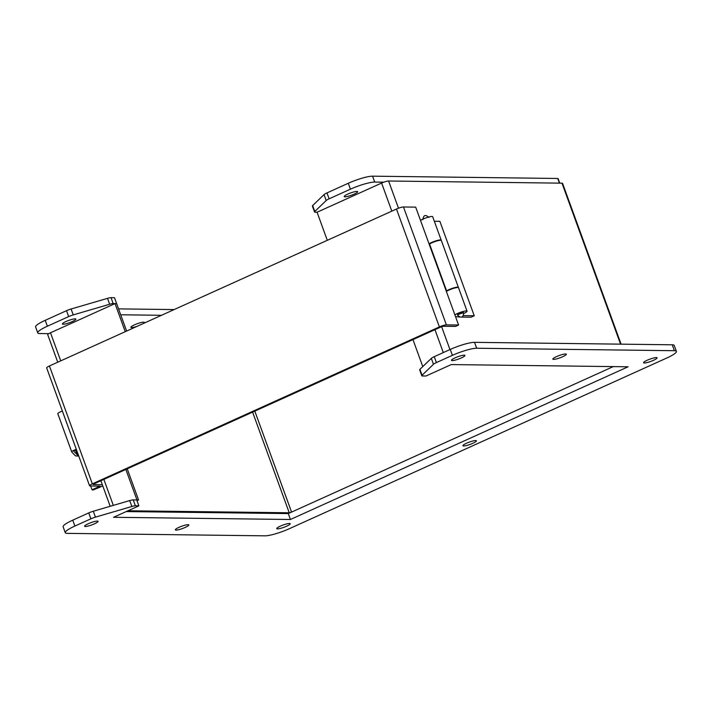 <?xml version="1.0" encoding="UTF-8"?>
<svg xmlns="http://www.w3.org/2000/svg" width="712" height="712" viewBox="0 0 712 712"><rect width="100%" height="100%" fill="white"/><g stroke="black" fill="none" stroke-linecap="round" stroke-linejoin="round"><path stroke-width="1.07" d="M71.716 451.889L57.823 413.717A5.385 0.908 -20 0 1 57.797 413.672A5.385 0.908 -20 0 1 62.362 411.047L62.371 411.047M78.436 455.182A17.035 2.884 -20 0 1 77.199 454.79L73.808 451.221A3.186 0.543 -20 0 1 73.79 451.185A3.186 0.543 -20 0 1 76.424 449.646M76.3 449.299L76.291 449.299A5.385 0.908 160 0 0 71.725 451.933A5.385 0.908 160 0 0 71.743 451.978L75.134 455.547A19.224 3.257 160 0 0 78.712 455.938M62.362 411.047L76.291 449.299M447.928 290.567L446.593 290.843A7.013 1.184 -20 0 1 453.749 287.888A7.013 1.184 -20 0 1 458.394 287.372A7.013 1.184 -20 0 1 458.368 287.603M446.184 290.941L447.189 290.95M458.394 287.372L441.342 240.523A7.013 1.184 160 0 0 436.696 241.03A7.013 1.184 160 0 0 429.532 243.985L446.593 290.843M429.576 244.091L429.131 244.083M48.79 333.652L39.765 333.545A19.126 3.24 -20 0 1 37.745 332.869L35.6 326.968A19.126 3.24 -20 0 1 45.221 320.32L66.519 310.69A6.372 1.077 -20 0 1 71.093 308.999L107.503 298.355A6.372 1.077 -20 0 1 111.028 297.669L114.481 297.714L116.635 303.615L113.172 303.579A6.372 1.077 -20 0 0 109.648 304.255L73.238 314.9A6.372 1.077 -20 0 0 68.663 316.591L47.366 326.23L45.221 320.32M118.548 308.883L174.146 309.578M620.57 344.154L561.982 183.162L388.592 181.008A5.509 0.935 -20 0 0 381.596 183.055L317.071 212.229L315.211 212.212A6.372 1.077 -20 0 1 314.544 211.989L312.39 206.08A6.372 1.077 -20 0 1 312.657 205.581L324.031 194.616A6.372 1.077 -20 0 1 326.977 192.907L348.275 183.278A19.126 3.24 -20 0 1 372.581 176.167L557.736 178.472A3.186 0.543 -20 0 1 558.074 178.587L559.73 183.135M75.116 318.851A7.165 1.21 -20 0 1 75.873 319.101A7.165 1.21 -20 0 1 69.553 322.696A7.165 1.21 -20 0 1 62.407 324.005A7.165 1.21 -20 0 1 67.329 320.952A7.165 1.21 -20 0 1 75.116 318.851M37.745 332.869A19.126 3.24 -20 0 1 47.366 326.23M314.544 211.989A6.372 1.077 -20 0 1 314.802 211.482L326.185 200.517A6.372 1.077 -20 0 1 329.131 198.808L350.429 189.178A19.126 3.24 -20 0 1 374.726 182.067L383.75 182.183M120.693 314.784L161.49 315.291M356.908 191.421A7.165 1.21 -20 0 1 357.664 191.679A7.165 1.21 -20 0 1 351.345 195.266A7.165 1.21 -20 0 1 344.199 196.574A7.165 1.21 -20 0 1 349.12 193.522A7.165 1.21 -20 0 1 356.908 191.421M136.962 326.39A7.165 1.21 -20 0 1 130.875 327.333A7.165 1.21 -20 0 1 135.796 324.28A7.165 1.21 -20 0 1 143.584 322.18A7.165 1.21 -20 0 1 144.34 322.429A7.165 1.21 -20 0 1 143.495 323.435M452.236 360.592A7.165 1.21 -20 0 1 451.479 360.343A7.165 1.21 -20 0 1 457.789 356.748A7.165 1.21 -20 0 1 464.945 355.439A7.165 1.21 -20 0 1 460.023 358.492A7.165 1.21 -20 0 1 452.236 360.592M553.607 359.382A7.165 1.21 -20 0 1 552.85 359.133A7.165 1.21 -20 0 1 559.169 355.546A7.165 1.21 -20 0 1 566.316 354.229A7.165 1.21 -20 0 1 561.394 357.282A7.165 1.21 -20 0 1 553.607 359.382M85.369 526.488A7.165 1.21 -20 0 1 84.612 526.239A7.165 1.21 -20 0 1 90.931 522.653A7.165 1.21 -20 0 1 98.078 521.335A7.165 1.21 -20 0 1 93.156 524.388A7.165 1.21 -20 0 1 85.369 526.488M644.351 362.987A7.165 1.21 -20 0 1 643.595 362.737A7.165 1.21 -20 0 1 649.914 359.142A7.165 1.21 -20 0 1 657.06 357.833A7.165 1.21 -20 0 1 652.139 360.886A7.165 1.21 -20 0 1 644.351 362.987M67.293 533.368L264.98 535.833A19.126 3.24 160 0 0 289.286 528.722L666.779 358.02A19.126 3.24 160 0 0 676.4 351.372A19.126 3.24 160 0 0 674.38 350.704L476.693 348.239A19.126 3.24 160 0 0 452.387 355.35L436.403 362.577A6.372 1.077 160 0 0 433.466 364.286L422.082 375.251A6.372 1.077 160 0 0 421.815 375.749A6.372 1.077 160 0 0 422.492 375.972L425.972 376.016L451.257 364.58L628.1 366.787L290.416 519.493L113.573 517.286L138.867 505.849L135.387 505.805A6.372 1.077 160 0 0 131.853 506.49L95.453 517.135A6.372 1.077 160 0 0 90.878 518.826L74.894 526.052A19.126 3.24 160 0 0 65.273 532.701A19.126 3.24 160 0 0 67.293 533.368M277.493 528.883A7.165 1.21 -20 0 1 276.737 528.633A7.165 1.21 -20 0 1 283.056 525.047A7.165 1.21 -20 0 1 290.202 523.729A7.165 1.21 -20 0 1 285.281 526.782A7.165 1.21 -20 0 1 277.493 528.883M176.113 530.093A7.165 1.21 -20 0 1 175.357 529.844A7.165 1.21 -20 0 1 181.676 526.248A7.165 1.21 -20 0 1 188.822 524.94A7.165 1.21 -20 0 1 183.901 527.993A7.165 1.21 -20 0 1 176.113 530.093M463.708 445.97A7.165 1.21 -20 0 1 462.951 445.721A7.165 1.21 -20 0 1 469.27 442.125A7.165 1.21 -20 0 1 476.417 440.817A7.165 1.21 -20 0 1 471.495 443.87A7.165 1.21 -20 0 1 463.708 445.97M138.867 505.849L136.713 499.949L133.233 499.904A6.372 1.077 160 0 0 129.709 500.581L93.299 511.234A6.372 1.077 160 0 0 88.724 512.925L72.749 520.152A19.126 3.24 160 0 0 63.128 526.8L65.273 532.701M290.416 519.493L288.271 513.583L126.229 511.572M127.991 510.771L289.232 512.774L291.564 512.097L613.299 366.6L288.271 513.583M676.4 351.372L674.255 345.471A19.126 3.24 160 0 0 672.235 344.795L474.539 342.339A19.126 3.24 160 0 0 450.242 349.441L434.258 356.668A6.372 1.077 160 0 0 431.312 358.385L419.929 369.341A6.372 1.077 160 0 0 419.671 369.848L421.815 375.749M458.59 325.028L446.38 324.877L403.473 206.987L415.683 207.139L458.59 325.028L455.529 326.416L443.318 326.265L440.986 326.942L93.948 483.875L93.219 484.578L102.332 484.694M446.38 324.877A5.509 0.935 160 0 0 439.384 326.924L92.338 483.857A5.509 0.935 160 0 0 89.57 485.771A5.509 0.935 160 0 0 90.157 485.967L100.152 486.154L92.017 489.749L93.005 490.034L99.911 487.204A5.509 0.935 160 0 0 102.733 485.815M403.473 206.987A5.509 0.935 160 0 0 396.477 209.034L49.431 365.968A5.509 0.935 160 0 0 46.663 367.882L89.57 485.771M92.017 489.749L90.647 485.976M561.982 183.162A5.509 0.935 -20 0 1 562.56 183.358L621.087 344.163M57.752 362.212L47.731 334.693A5.509 0.935 -20 0 1 50.508 332.78L115.032 303.597L116.635 303.615L126.62 331.062M136.749 500.047L138.564 499.975L136.98 500.687M317.071 212.229L327.289 240.318M412.969 339.615L422.786 366.591M138.564 499.975L127.225 468.825M125.25 331.685L115.032 303.597M136.962 499.949L125.855 469.448M434.32 221.236L439.856 221.307L474.237 315.763L471.05 317.214L461.946 317.098M459.347 317.062L455.493 316.529M420.507 220.409A7.013 1.184 -20 0 1 427.725 217.32A7.013 1.184 -20 0 1 432.673 216.715L441.2 240.149A7.013 1.184 -20 0 1 441.173 240.371M463.512 315.63L474.237 315.763M457.478 314.668L457.691 315.256A3.186 0.543 -20 0 1 459.293 314.152A3.186 0.543 -20 0 1 463.681 313.084L463.468 312.488A3.186 0.543 160 0 0 460.281 313.075A3.186 0.543 160 0 0 457.478 314.668A3.186 0.543 160 0 0 457.602 314.757M454.888 314.873A7.013 1.184 -20 0 1 462.115 311.776A7.013 1.184 -20 0 1 467.054 311.18A7.013 1.184 -20 0 1 463.797 313.494M429.033 243.833A7.013 1.184 -20 0 1 436.26 240.745A7.013 1.184 -20 0 1 441.2 240.149M467.054 311.18L458.528 287.755A7.013 1.184 160 0 0 453.589 288.351A7.013 1.184 160 0 0 446.362 291.439M77.199 454.79L75.463 450.037M557.736 178.472L559.436 183.135M372.581 176.167L374.726 182.067M348.275 183.278L350.429 189.178M326.977 192.907L329.131 198.808M324.031 194.616L326.185 200.517M312.657 205.581L314.802 211.482M111.028 297.669L113.172 303.579M107.503 298.355L109.648 304.255M71.093 308.999L73.238 314.9M66.519 310.69L68.663 316.591M74.894 526.052L72.749 520.152M90.878 518.826L88.724 512.925M95.453 517.135L93.299 511.234M131.853 506.49L129.709 500.581M135.387 505.805L133.233 499.904M422.082 375.251L419.929 369.341M433.466 364.286L431.312 358.385M436.403 362.577L434.258 356.668M452.387 355.35L450.242 349.441M476.693 348.239L474.539 342.339M674.38 350.704L672.235 344.795M98.612 486.073L98.915 486.919M92.338 483.857L49.431 365.968M396.477 209.034L439.384 326.924M113.324 505.378L103.863 479.39M60.725 360.859L50.508 332.78M388.592 181.008L398.498 208.215M441.618 326.683L449.948 349.574M381.596 183.055L391.814 211.144M434.961 329.674L443.3 352.582M291.564 512.097L254.816 411.135M252.6 412.132L289.232 512.774M71.725 451.933L57.797 413.672M457.691 315.256C461.091 318.38 463.085 317.659 463.681 313.084M428.864 217.436C425.465 214.312 423.471 215.042 422.875 219.616M100.89 480.742L110.191 506.294"/></g></svg>
